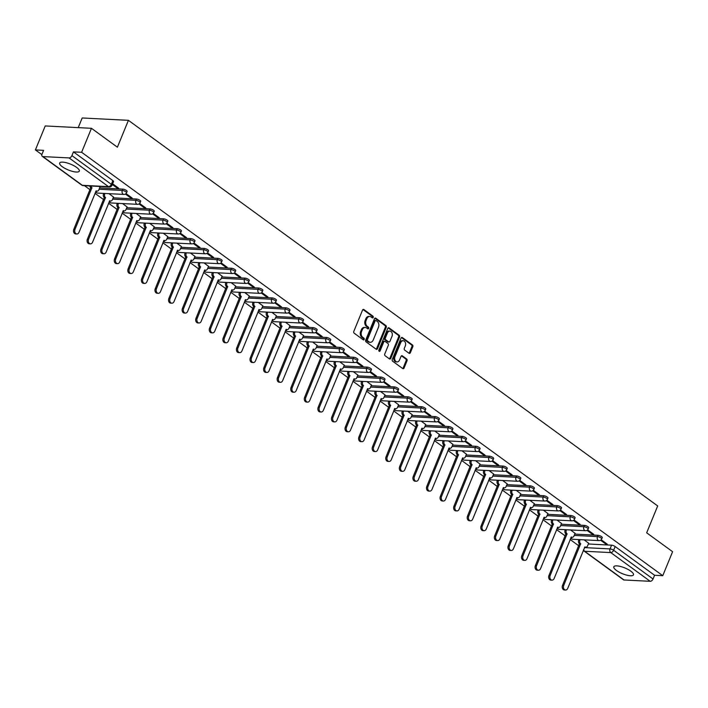 <?xml version="1.0" encoding="UTF-8"?>
<svg xmlns="http://www.w3.org/2000/svg" width="708" height="708" viewBox="0 0 708 708"><rect width="100%" height="100%" fill="white"/><g stroke="black" fill="none" stroke-linecap="round" stroke-linejoin="round"><path stroke-width="1.06" d="M373.213 317.414A0.938 0.69 92.9 0 0 372.948 316.157L363.877 309.546A1.336 0.982 92.9 0 0 362.54 310.104L353.805 331.388A1.336 0.982 92.9 0 0 354.177 333.194L363.248 339.813A0.938 0.69 92.9 0 0 363.93 338.15L362.753 337.3A4.283 3.142 92.9 0 1 361.576 331.521L362.301 329.751A4.283 3.142 92.9 0 1 365.257 327.468A4.283 3.142 92.9 0 1 366.585 327.954L367.762 328.813A0.938 0.69 92.9 0 0 368.443 327.158L367.266 326.299A4.283 3.142 92.9 0 1 366.089 320.52L366.815 318.75A4.283 3.142 92.9 0 1 369.762 316.467A4.283 3.142 92.9 0 1 371.098 316.954L372.275 317.812A0.938 0.69 92.9 0 0 373.213 317.414M372.089 317.68A0.938 0.69 92.9 0 0 372.027 316.104L362.992 309.52M363.062 339.681A0.938 0.69 92.9 0 0 363 338.105L361.832 337.247L362.753 337.3M367.576 328.68A0.938 0.69 92.9 0 0 367.514 327.105L366.346 326.255L367.266 326.299M630.855 571.188A10.629 3.124 -157.7 0 0 620.553 566.497A10.629 3.124 -157.7 0 0 613.809 566.789A10.629 3.124 -157.7 0 0 616.438 570.453A10.629 3.124 -157.7 0 0 626.739 575.144A10.629 3.124 -157.7 0 0 633.474 574.852A10.629 3.124 -157.7 0 0 630.855 571.188M76.694 167.451A10.629 3.124 -157.7 0 0 66.384 162.76A10.629 3.124 -157.7 0 0 59.649 163.044A10.629 3.124 -157.7 0 0 62.269 166.707A10.629 3.124 -157.7 0 0 72.57 171.407A10.629 3.124 -157.7 0 0 79.314 171.115A10.629 3.124 -157.7 0 0 76.694 167.451M409.02 353.257A1.336 0.982 92.9 0 0 410.357 352.699L412.808 346.725A1.336 0.982 92.9 0 0 412.437 344.92L402.356 337.574A1.336 0.982 92.9 0 0 401.02 338.141L392.285 359.425A1.336 0.982 92.9 0 0 392.657 361.23L402.737 368.576A1.336 0.982 92.9 0 0 404.073 368.018L407.029 360.806A1.336 0.982 92.9 0 0 406.666 359L402.348 355.85A1.336 0.982 92.9 0 0 401.011 356.416L399.542 359.991A3.575 2.628 92.9 0 1 397.073 361.903A3.575 2.628 92.9 0 1 394.976 356.664L400.719 342.645A3.575 2.628 92.9 0 1 403.188 340.743A3.575 2.628 92.9 0 1 405.295 345.973L404.33 348.309A1.336 0.982 92.9 0 0 404.702 350.115L409.02 353.257M69.074 157.919L42.914 156.583A2.726 1.673 -53.9 0 1 42.294 156.371A2.726 1.673 -53.9 0 1 42.046 154.078L43.577 150.344L35.4 149.919L45.232 125.944L91.456 128.307L117.395 147.202L128.413 120.333L657.688 505.937L646.67 532.814L672.6 551.7L662.768 575.684L81.624 152.291L73.446 151.875L71.906 155.61L111.333 184.328A2.726 0.796 22.3 0 1 112.006 185.266L113.537 181.531A2.726 0.796 22.3 0 0 112.864 180.593L111.333 184.328A2.726 1.673 -53.9 0 1 108.492 186.647L69.074 157.919A2.726 1.673 -53.9 0 0 71.906 155.61M91.456 128.307L81.624 152.291M386.241 327.37A1.336 0.982 92.9 0 0 385.869 325.565L375.789 318.219A1.336 0.982 92.9 0 0 374.452 318.786L365.717 340.07A1.336 0.982 92.9 0 0 366.089 341.875L376.169 349.221A1.336 0.982 92.9 0 0 377.506 348.663L386.241 327.37L385.32 327.326A1.336 0.982 92.9 0 0 384.948 325.521L374.904 318.202M389.073 327.901L399.153 335.247A1.336 0.982 92.9 0 1 399.524 337.052L390.789 358.337A1.336 0.982 92.9 0 1 389.453 358.903L385.134 355.761A1.336 0.982 92.9 0 1 384.771 353.956L388.311 345.318A1.336 0.982 92.9 0 0 387.94 343.513L385.081 341.424A1.336 0.982 92.9 0 0 383.745 341.991L380.054 350.973A0.938 0.69 92.9 0 1 378.86 350.106L387.736 328.459A1.336 0.982 92.9 0 1 389.073 327.901L388.232 327.857M588.357 543.992L611.57 545.178L610.039 548.912A2.726 0.796 22.3 0 1 613.632 550.275L653.05 579.002A2.726 1.673 126.1 0 1 650.218 581.312L624.049 579.976A2.726 1.673 126.1 0 1 623.438 579.772L584.011 551.045A2.726 1.673 126.1 0 0 584.631 551.258L624.049 579.976M35.4 149.919L41.869 154.636M84.482 185.682L90.04 189.726M94.987 193.337L103.616 199.621M108.563 203.223L117.192 209.506M122.139 213.117L130.768 219.4M135.715 223.002L144.344 229.295M149.291 232.897L157.911 239.18M162.867 242.791L171.486 249.074M176.442 252.676L185.062 258.96M190.01 262.571L198.638 268.854M203.585 272.456L212.214 278.748M217.161 282.35L225.79 288.634M230.737 292.236L239.366 298.528M244.313 302.13L252.942 308.414M257.889 312.024L266.518 318.308M271.465 321.91L280.094 328.193M285.041 331.804L293.67 338.088M298.617 341.69L307.245 347.982M312.193 351.584L320.821 357.867M325.769 361.478L334.397 367.762M339.344 371.364L347.973 377.647M352.92 381.258L361.549 387.541M366.496 391.143L375.125 397.436M380.072 401.038L388.701 407.321M393.648 410.923L402.277 417.216M407.224 420.817L415.853 427.101M420.8 430.712L429.429 436.995M434.376 440.597L443.004 446.881M447.952 450.492L456.58 456.775M461.528 460.377L470.156 466.669M475.103 470.271L483.732 476.555M488.679 480.157L497.308 486.449M502.255 490.051L510.884 496.335M515.831 499.945L524.46 506.229M529.407 509.831L538.036 516.114M542.983 519.725L551.612 526.009M556.559 529.611L565.188 535.903M570.135 539.505L578.763 545.788M78.225 127.635L82.19 117.971L128.413 120.333M662.768 575.684L654.581 575.268L653.05 579.002M99.934 187.178L99.04 186.425M112.315 184.514L117.192 188.062L117.484 187.337M117.192 188.062L118.572 188.133L112.607 183.788M113.51 197.072L108.988 193.673M125.422 194.063L130.768 197.957L131.06 197.231M130.768 197.957L132.148 198.028L126.042 193.576M127.086 206.957L122.564 203.559M138.998 203.957L144.344 207.842L144.636 207.125M144.344 207.842L145.724 207.913L139.618 203.462M140.662 216.852L136.131 213.453M152.574 213.843L157.919 217.737L158.211 217.011M157.919 217.737L159.3 217.807L153.194 213.356M154.238 226.746L149.707 223.339M166.15 223.737L171.495 227.622L171.787 226.905M171.495 227.622L172.876 227.693L166.769 223.241M167.814 236.631L163.282 233.233M179.726 233.622L185.071 237.516L185.363 236.791M185.071 237.516L186.452 237.587L180.345 233.136M181.39 246.526L176.858 243.127M193.302 243.517L198.638 247.411L198.939 246.685M198.638 247.411L200.028 247.481L193.921 243.021M194.966 256.411L190.434 253.013M206.878 253.411L212.214 257.296L212.515 256.57M212.214 257.296L213.604 257.367L207.497 252.915M208.541 266.305L204.01 262.907M220.453 263.296L225.79 267.19L226.091 266.465M225.79 267.19L227.179 267.261L221.064 262.81M222.117 276.2L217.586 272.792M234.029 273.191L239.366 277.076L239.667 276.359M239.366 277.076L240.755 277.147L234.64 272.695M235.693 286.085L231.162 282.687M247.605 283.076L252.942 286.97L253.243 286.244M252.942 286.97L254.331 287.041L248.216 282.589M249.269 295.979L244.738 292.572M261.181 292.97L266.518 296.864L266.819 296.139M266.518 296.864L267.907 296.935L261.792 292.475M262.845 305.865L258.314 302.466M274.757 302.865L280.094 306.75L280.395 306.024M280.094 306.75L281.483 306.821L275.368 302.369M276.421 315.759L271.89 312.361M288.333 312.75L293.67 316.644L293.97 315.918M293.67 316.644L295.059 316.715L288.944 312.263M289.997 325.645L285.466 322.246M301.909 322.644L307.245 326.53L307.546 325.813M307.245 326.53L308.635 326.6L302.52 322.149M303.573 335.539L299.041 332.141M315.485 332.53L320.821 336.424L321.122 335.698M320.821 336.424L322.211 336.495L316.095 332.043M317.149 345.433L312.617 342.026M329.061 342.424L334.397 346.309L334.698 345.593M334.397 346.309L335.787 346.38L329.671 341.929M330.724 355.319L326.193 351.92M342.637 352.31L347.973 356.204L348.274 355.478M347.973 356.204L349.363 356.274L343.247 351.823M344.3 365.213L339.769 361.815M356.212 362.204L361.549 366.098L361.85 365.372M361.549 366.098L362.939 366.169L356.823 361.708M357.876 375.098L353.345 371.7M369.788 372.098L375.125 375.983L375.426 375.258M375.125 375.983L376.514 376.054L370.399 371.603M371.452 384.993L366.921 381.594M383.364 381.984L388.701 385.878L389.002 385.152M388.701 385.878L390.09 385.949L383.975 381.497M385.028 394.887L380.497 391.48M396.94 391.878L402.277 395.763L402.578 395.046M402.277 395.763L403.666 395.834L397.551 391.382M398.604 404.772L394.073 401.374M410.516 401.763L415.853 405.657L416.154 404.932M415.853 405.657L417.242 405.728L411.127 401.277M412.18 414.667L407.649 411.26M424.092 411.658L429.429 415.552L429.721 414.826M429.429 415.552L430.818 415.623L424.703 411.162M425.756 424.552L421.225 421.154M437.668 421.552L443.004 425.437L443.296 424.712M443.004 425.437L444.394 425.508L438.279 421.056M439.332 434.446L434.8 431.048M451.244 431.438L456.58 435.332L456.872 434.606M456.58 435.332L457.97 435.402L451.854 430.951M452.908 444.332L448.376 440.934M464.82 441.332L470.156 445.217L470.448 444.5M470.156 445.217L471.546 445.288L465.43 440.836M466.484 454.226L461.952 450.828M478.396 451.217L483.732 455.111L484.024 454.386M483.732 455.111L485.122 455.182L479.006 450.731M480.059 464.121L475.528 460.713M491.963 461.112L497.308 464.997L497.6 464.28M497.308 464.997L498.697 465.067L492.582 460.616M493.635 474.006L489.104 470.608M505.539 470.997L510.884 474.891L511.176 474.165M510.884 474.891L512.265 474.962L506.158 470.51M507.211 483.9L502.68 480.502M519.114 480.891L524.46 484.785L524.752 484.06M524.46 484.785L525.84 484.856L519.734 480.396M520.787 493.786L516.256 490.387M532.69 490.786L538.036 494.671L538.328 493.945M538.036 494.671L539.416 494.742L533.31 490.29M534.354 503.68L529.832 500.282M546.266 500.671L551.612 504.565L551.904 503.839M551.612 504.565L552.992 504.636L546.886 500.184M547.93 513.574L543.408 510.167M559.842 510.565L565.188 514.45L565.48 513.734M565.188 514.45L566.568 514.521L560.462 510.07M561.506 523.46L556.984 520.061M573.418 520.451L578.763 524.345L579.055 523.619M578.763 524.345L580.144 524.416L574.038 519.964M575.082 533.354L570.56 529.947M586.994 530.345L592.339 534.23L592.631 533.513M592.339 534.23L593.72 534.301L587.613 529.85M574.781 534.097L597.995 535.292L597.455 536.62A2.726 0.796 22.3 0 1 600.34 537.54A2.726 0.796 22.3 0 1 601.712 538.921L602.26 537.593A2.726 0.796 -157.7 0 0 600.88 536.213A2.726 0.796 -157.7 0 0 597.995 535.292M561.205 524.212L584.419 525.398L583.879 526.725A2.726 0.796 22.3 0 1 586.764 527.646A2.726 0.796 22.3 0 1 588.136 529.026L588.684 527.699A2.726 0.796 -157.7 0 0 587.304 526.327A2.726 0.796 -157.7 0 0 584.419 525.398M547.629 514.318L570.843 515.513L570.303 516.831A2.726 0.796 22.3 0 1 573.188 517.76A2.726 0.796 22.3 0 1 574.56 519.141L575.108 517.813A2.726 0.796 -157.7 0 0 573.728 516.433A2.726 0.796 -157.7 0 0 570.843 515.513M534.053 504.432L557.267 505.618L556.727 506.946A2.726 0.796 22.3 0 1 559.612 507.866A2.726 0.796 22.3 0 1 560.984 509.247L561.533 507.919A2.726 0.796 -157.7 0 0 560.152 506.547A2.726 0.796 -157.7 0 0 557.267 505.618M520.477 494.538L543.691 495.724L543.151 497.051A2.726 0.796 22.3 0 1 546.036 497.981A2.726 0.796 22.3 0 1 547.417 499.352L547.957 498.034A2.726 0.796 -157.7 0 0 546.576 496.653A2.726 0.796 -157.7 0 0 543.691 495.724M506.901 484.653L530.115 485.838L529.575 487.166A2.726 0.796 22.3 0 1 532.46 488.086A2.726 0.796 22.3 0 1 533.841 489.467L534.381 488.139A2.726 0.796 -157.7 0 0 533 486.759A2.726 0.796 -157.7 0 0 530.115 485.838M493.326 474.758L516.539 475.944L515.999 477.272A2.726 0.796 22.3 0 1 518.884 478.201A2.726 0.796 22.3 0 1 520.265 479.573L520.805 478.245A2.726 0.796 -157.7 0 0 519.433 476.873A2.726 0.796 -157.7 0 0 516.539 475.944M479.75 464.864L502.972 466.059L502.423 467.386A2.726 0.796 22.3 0 1 505.308 468.307A2.726 0.796 22.3 0 1 506.689 469.687L507.229 468.36A2.726 0.796 -157.7 0 0 505.857 466.979A2.726 0.796 -157.7 0 0 502.972 466.059M466.174 454.978L489.396 456.164L488.847 457.492A2.726 0.796 22.3 0 1 491.733 458.412A2.726 0.796 22.3 0 1 493.113 459.793L493.653 458.465A2.726 0.796 -157.7 0 0 492.281 457.094A2.726 0.796 -157.7 0 0 489.396 456.164M452.598 445.084L475.82 446.279L475.272 447.598A2.726 0.796 22.3 0 1 478.157 448.527A2.726 0.796 22.3 0 1 479.537 449.899L480.077 448.58A2.726 0.796 -157.7 0 0 478.705 447.199A2.726 0.796 -157.7 0 0 475.82 446.279M439.022 435.199L462.244 436.385L461.696 437.712A2.726 0.796 22.3 0 1 464.581 438.633A2.726 0.796 22.3 0 1 465.961 440.013L466.501 438.686A2.726 0.796 -157.7 0 0 465.129 437.305A2.726 0.796 -157.7 0 0 462.244 436.385M425.446 425.304L448.668 426.49L448.12 427.818A2.726 0.796 22.3 0 1 451.005 428.747A2.726 0.796 22.3 0 1 452.385 430.119L452.925 428.8A2.726 0.796 -157.7 0 0 451.554 427.42A2.726 0.796 -157.7 0 0 448.668 426.49M411.87 415.419L435.093 416.605L434.544 417.932A2.726 0.796 22.3 0 1 437.429 418.853A2.726 0.796 22.3 0 1 438.81 420.233L439.349 418.906A2.726 0.796 -157.7 0 0 437.978 417.525A2.726 0.796 -157.7 0 0 435.093 416.605M398.294 405.525L421.517 406.711L420.968 408.038A2.726 0.796 22.3 0 1 423.853 408.967A2.726 0.796 22.3 0 1 425.234 410.339L425.774 409.012A2.726 0.796 -157.7 0 0 424.402 407.64A2.726 0.796 -157.7 0 0 421.517 406.711M384.718 395.63L407.941 396.825L407.392 398.144A2.726 0.796 22.3 0 1 410.277 399.073A2.726 0.796 22.3 0 1 411.658 400.454L412.198 399.126A2.726 0.796 -157.7 0 0 410.826 397.746A2.726 0.796 -157.7 0 0 407.941 396.825M371.142 385.745L394.365 386.931L393.816 388.258A2.726 0.796 22.3 0 1 396.701 389.179A2.726 0.796 22.3 0 1 398.082 390.559L398.622 389.232A2.726 0.796 -157.7 0 0 397.25 387.86A2.726 0.796 -157.7 0 0 394.365 386.931M357.567 375.851L380.789 377.045L380.24 378.364A2.726 0.796 22.3 0 1 383.125 379.293A2.726 0.796 22.3 0 1 384.506 380.665L385.046 379.346A2.726 0.796 -157.7 0 0 383.674 377.966A2.726 0.796 -157.7 0 0 380.789 377.045M343.991 365.965L367.213 367.151L366.664 368.479A2.726 0.796 22.3 0 1 369.549 369.399A2.726 0.796 22.3 0 1 370.93 370.78L371.47 369.452A2.726 0.796 -157.7 0 0 370.098 368.071A2.726 0.796 -157.7 0 0 367.213 367.151M330.415 356.071L353.637 357.257L353.088 358.584A2.726 0.796 22.3 0 1 355.974 359.514A2.726 0.796 22.3 0 1 357.354 360.885L357.894 359.558A2.726 0.796 -157.7 0 0 356.522 358.186A2.726 0.796 -157.7 0 0 353.637 357.257M316.839 346.177L340.061 347.371L339.513 348.699A2.726 0.796 22.3 0 1 342.398 349.619A2.726 0.796 22.3 0 1 343.778 351L344.318 349.672A2.726 0.796 -157.7 0 0 342.946 348.292A2.726 0.796 -157.7 0 0 340.061 347.371M303.263 336.291L326.485 337.477L325.937 338.805A2.726 0.796 22.3 0 1 328.822 339.725A2.726 0.796 22.3 0 1 330.202 341.106L330.742 339.778A2.726 0.796 -157.7 0 0 329.37 338.406A2.726 0.796 -157.7 0 0 326.485 337.477M289.687 326.397L312.909 327.592L312.37 328.91A2.726 0.796 22.3 0 1 315.255 329.839A2.726 0.796 22.3 0 1 316.626 331.211L317.166 329.893A2.726 0.796 -157.7 0 0 315.795 328.512A2.726 0.796 -157.7 0 0 312.909 327.592M276.111 316.511L299.334 317.697L298.794 319.025A2.726 0.796 22.3 0 1 301.679 319.945A2.726 0.796 22.3 0 1 303.051 321.326L303.59 319.998A2.726 0.796 -157.7 0 0 302.219 318.627A2.726 0.796 -157.7 0 0 299.334 317.697M262.535 306.617L285.758 307.803L285.218 309.131A2.726 0.796 22.3 0 1 288.103 310.06A2.726 0.796 22.3 0 1 289.475 311.431L290.023 310.113A2.726 0.796 -157.7 0 0 288.643 308.732A2.726 0.796 -157.7 0 0 285.758 307.803M248.959 296.732L272.182 297.918L271.642 299.245A2.726 0.796 22.3 0 1 274.527 300.165A2.726 0.796 22.3 0 1 275.899 301.546L276.447 300.219A2.726 0.796 -157.7 0 0 275.067 298.838A2.726 0.796 -157.7 0 0 272.182 297.918M235.383 286.837L258.606 288.023L258.066 289.351A2.726 0.796 22.3 0 1 260.951 290.28A2.726 0.796 22.3 0 1 262.323 291.652L262.872 290.324A2.726 0.796 -157.7 0 0 261.491 288.952A2.726 0.796 -157.7 0 0 258.606 288.023M221.808 276.943L245.03 278.138L244.49 279.456A2.726 0.796 22.3 0 1 247.375 280.386A2.726 0.796 22.3 0 1 248.747 281.766L249.296 280.439A2.726 0.796 -157.7 0 0 247.915 279.058A2.726 0.796 -157.7 0 0 245.03 278.138M208.232 267.058L231.454 268.244L230.914 269.571A2.726 0.796 22.3 0 1 233.799 270.491A2.726 0.796 22.3 0 1 235.171 271.872L235.72 270.544A2.726 0.796 -157.7 0 0 234.339 269.173A2.726 0.796 -157.7 0 0 231.454 268.244M194.656 257.163L217.878 258.358L217.338 259.677A2.726 0.796 22.3 0 1 220.223 260.606A2.726 0.796 22.3 0 1 221.595 261.978L222.144 260.659A2.726 0.796 -157.7 0 0 220.763 259.278A2.726 0.796 -157.7 0 0 217.878 258.358M181.08 247.278L204.302 248.464L203.762 249.791A2.726 0.796 22.3 0 1 206.648 250.712A2.726 0.796 22.3 0 1 208.019 252.092L208.568 250.765A2.726 0.796 -157.7 0 0 207.187 249.384A2.726 0.796 -157.7 0 0 204.302 248.464M167.513 237.384L190.726 238.569L190.186 239.897A2.726 0.796 22.3 0 1 193.072 240.826A2.726 0.796 22.3 0 1 194.443 242.198L194.992 240.87A2.726 0.796 -157.7 0 0 193.611 239.499A2.726 0.796 -157.7 0 0 190.726 238.569M153.937 227.489L177.15 228.684L176.611 230.011A2.726 0.796 22.3 0 1 179.496 230.932A2.726 0.796 22.3 0 1 180.867 232.312L181.416 230.985A2.726 0.796 -157.7 0 0 180.036 229.604A2.726 0.796 -157.7 0 0 177.15 228.684M140.361 217.604L163.575 218.79L163.035 220.117A2.726 0.796 22.3 0 1 165.92 221.038A2.726 0.796 22.3 0 1 167.292 222.418L167.84 221.091A2.726 0.796 -157.7 0 0 166.46 219.719A2.726 0.796 -157.7 0 0 163.575 218.79M126.785 207.709L149.999 208.904L149.459 210.223A2.726 0.796 22.3 0 1 152.344 211.152A2.726 0.796 22.3 0 1 153.716 212.533L154.264 211.205A2.726 0.796 -157.7 0 0 152.884 209.825A2.726 0.796 -157.7 0 0 149.999 208.904M113.209 197.824L136.423 199.01L135.883 200.337A2.726 0.796 22.3 0 1 138.768 201.258A2.726 0.796 22.3 0 1 140.14 202.638L140.688 201.311A2.726 0.796 -157.7 0 0 139.308 199.939A2.726 0.796 -157.7 0 0 136.423 199.01M99.633 187.93L122.847 189.116L122.307 190.443A2.726 0.796 22.3 0 1 125.192 191.372A2.726 0.796 22.3 0 1 126.564 192.744L127.113 191.425A2.726 0.796 -157.7 0 0 125.732 190.045A2.726 0.796 -157.7 0 0 122.847 189.116M600.57 540.231L605.915 544.125L607.296 544.195L601.189 539.744M588.658 543.24L584.135 539.841M605.915 544.125L606.207 543.399M654.581 575.268L615.163 546.541A2.726 0.796 -157.7 0 0 611.57 545.178M73.446 151.875L112.864 180.593M369.762 316.467L368.841 316.423A4.283 3.142 92.9 0 0 365.886 318.697L366.815 318.75M366.346 326.255A4.283 3.142 92.9 0 1 365.16 320.476L365.886 318.697M365.257 327.468L364.328 327.415A4.283 3.142 92.9 0 0 361.381 329.698L362.301 329.751M361.832 337.247A4.283 3.142 92.9 0 1 360.646 331.477L361.381 329.698M376.134 349.194A1.336 0.982 92.9 0 0 376.585 348.619L385.32 327.326M376.054 320.565A0.938 0.69 92.9 0 0 375.116 320.954L367.452 339.645A0.938 0.69 92.9 0 0 367.709 340.911L368.948 341.814A4.283 3.142 92.9 0 0 370.284 342.3A4.283 3.142 92.9 0 0 373.231 340.017L378.47 327.246A4.283 3.142 92.9 0 0 377.293 321.467L376.054 320.565M375.125 320.52A0.938 0.69 92.9 0 0 374.187 320.91L375.116 320.954M370.284 342.3L369.355 342.256A4.283 3.142 92.9 0 1 368.027 341.76L366.788 340.858A0.938 0.69 92.9 0 1 366.523 339.601L374.187 320.91M388.188 327.884L398.232 335.194L399.153 335.247M389.418 358.868A1.336 0.982 92.9 0 0 389.869 358.292L398.595 336.999A1.336 0.982 92.9 0 0 398.232 335.194M384.152 341.38A1.336 0.982 92.9 0 0 382.816 341.937L379.134 350.929L380.054 350.973M391.984 336.362A3.575 2.628 92.9 0 0 389.887 331.123A3.575 2.628 92.9 0 0 387.418 333.026L385.391 337.964A1.336 0.982 92.9 0 0 385.763 339.769L388.621 341.858A1.336 0.982 92.9 0 0 389.958 341.3L391.984 336.362M389.887 331.123L388.957 331.07A3.575 2.628 92.9 0 0 386.488 332.981L387.418 333.026M389.037 342.008L388.117 341.964A1.336 0.982 92.9 0 1 387.692 341.814L384.833 339.725A1.336 0.982 92.9 0 1 384.462 337.92L386.488 332.981M403.188 340.743L402.268 340.69A3.575 2.628 92.9 0 0 399.799 342.601L400.719 342.645M397.073 361.903L396.153 361.85A3.575 2.628 92.9 0 1 394.046 356.62L399.799 342.601M402.693 368.549A1.336 0.982 92.9 0 0 403.153 367.965L406.109 360.753A1.336 0.982 92.9 0 0 405.737 358.947L401.463 355.832M408.976 353.23A1.336 0.982 92.9 0 0 409.428 352.655L411.879 346.681A1.336 0.982 92.9 0 0 411.516 344.876L401.471 337.557M90.96 186.009A2.726 2 92.9 0 0 91.916 187.717L75.004 229.383A3.133 2.301 92.9 0 0 76.845 233.976A3.133 2.301 92.9 0 0 79.004 232.304L96.182 190.824A2.726 2 92.9 0 0 97.031 191.133A2.726 2 92.9 0 0 98.916 189.682L99.97 187.107M76.845 233.976L75.641 233.914A3.133 2.301 -87.1 0 1 73.8 229.321L90.721 187.655A2.726 2 -87.1 0 1 89.757 185.947M90.845 187.753L92.049 187.815M104.934 193.461L104.74 193.93A2.726 2 92.9 0 0 105.492 197.612L88.58 239.277A3.133 2.301 92.9 0 0 90.42 243.862A3.133 2.301 92.9 0 0 92.58 242.189L109.758 200.718A2.726 2 92.9 0 0 110.607 201.028A2.726 2 92.9 0 0 112.483 199.576L113.546 196.992M90.42 243.862L89.217 243.8A3.133 2.301 -87.1 0 1 87.376 239.216L104.297 197.55A2.726 2 -87.1 0 1 103.545 193.868L104.74 193.93M103.731 193.399L103.545 193.868M104.421 197.638L105.625 197.7M118.51 203.355L118.316 203.824A2.726 2 92.9 0 0 119.068 207.497L102.147 249.163A3.133 2.301 92.9 0 0 103.996 253.756A3.133 2.301 92.9 0 0 106.156 252.083L123.334 210.603A2.726 2 92.9 0 0 124.183 210.913A2.726 2 92.9 0 0 126.059 209.462L127.121 206.886M103.996 253.756L102.793 253.694A3.133 2.301 -87.1 0 1 100.952 249.101L117.864 207.435A2.726 2 -87.1 0 1 117.121 203.762L118.316 203.824M117.307 203.293L117.121 203.762M117.997 207.532L119.201 207.594M132.086 213.241L131.892 213.71A2.726 2 92.9 0 0 132.644 217.391L115.723 259.057A3.133 2.301 92.9 0 0 117.572 263.642A3.133 2.301 92.9 0 0 119.732 261.969L136.909 220.498A2.726 2 92.9 0 0 137.759 220.808A2.726 2 92.9 0 0 139.635 219.356L140.697 216.772M117.572 263.642L116.369 263.58A3.133 2.301 -87.1 0 1 114.528 258.995L131.44 217.329A2.726 2 -87.1 0 1 130.688 213.648L131.892 213.71M130.883 213.179L130.688 213.648M131.573 217.427L132.777 217.48M145.662 223.135L145.467 223.604A2.726 2 92.9 0 0 146.22 227.277L129.298 268.943A3.133 2.301 92.9 0 0 131.139 273.536A3.133 2.301 92.9 0 0 133.308 271.863L150.485 230.383A2.726 2 92.9 0 0 151.335 230.702A2.726 2 92.9 0 0 153.211 229.242L154.273 226.666M131.139 273.536L129.945 273.474A3.133 2.301 -87.1 0 1 128.104 268.881L145.016 227.215A2.726 2 -87.1 0 1 144.264 223.542L145.467 223.604M144.459 223.073L144.264 223.542M145.149 227.312L146.352 227.374M159.238 233.029L159.043 233.49A2.726 2 92.9 0 0 159.796 237.171L142.874 278.837A3.133 2.301 92.9 0 0 144.715 283.421A3.133 2.301 92.9 0 0 146.883 281.757L164.061 240.278A2.726 2 92.9 0 0 164.911 240.587A2.726 2 92.9 0 0 166.787 239.136L167.849 236.561M144.715 283.421L143.52 283.359A3.133 2.301 -87.1 0 1 141.68 278.775L158.592 237.109A2.726 2 -87.1 0 1 157.84 233.428L159.043 233.49M158.034 232.967L157.84 233.428M158.725 237.207L159.928 237.269M172.814 242.915L172.619 243.384A2.726 2 92.9 0 0 173.371 247.057L156.45 288.731A3.133 2.301 92.9 0 0 158.291 293.316A3.133 2.301 92.9 0 0 160.459 291.643L177.637 250.172A2.726 2 92.9 0 0 178.487 250.482A2.726 2 92.9 0 0 180.363 249.021L181.425 246.446M158.291 293.316L157.096 293.254A3.133 2.301 -87.1 0 1 155.256 288.669L172.168 247.004A2.726 2 -87.1 0 1 171.416 243.322L172.619 243.384M171.61 242.853L171.416 243.322M172.301 247.092L173.504 247.154M186.39 252.809L186.195 253.269A2.726 2 92.9 0 0 186.947 256.951L170.026 298.617A3.133 2.301 92.9 0 0 171.867 303.21A3.133 2.301 92.9 0 0 174.035 301.537L191.213 260.057A2.726 2 92.9 0 0 192.063 260.367A2.726 2 92.9 0 0 193.939 258.916L195.001 256.34M171.867 303.21L170.672 303.148A3.133 2.301 -87.1 0 1 168.831 298.555L185.744 256.889A2.726 2 -87.1 0 1 184.992 253.216L186.195 253.269M185.186 252.747L184.992 253.216M185.877 256.986L187.08 257.048M199.966 262.695L199.771 263.164A2.726 2 92.9 0 0 200.523 266.845L183.602 308.511A3.133 2.301 92.9 0 0 185.443 313.095A3.133 2.301 92.9 0 0 187.611 311.423L204.789 269.952A2.726 2 92.9 0 0 205.639 270.261A2.726 2 92.9 0 0 207.515 268.81L208.577 266.226M185.443 313.095L184.248 313.033A3.133 2.301 -87.1 0 1 182.407 308.449L199.32 266.783A2.726 2 -87.1 0 1 198.567 263.102L199.771 263.164M198.762 262.633L198.567 263.102M199.452 266.872L200.656 266.934M213.542 272.589L213.347 273.058A2.726 2 92.9 0 0 214.099 276.731L197.178 318.396A3.133 2.301 92.9 0 0 199.019 322.99A3.133 2.301 92.9 0 0 201.187 321.317L218.365 279.837A2.726 2 92.9 0 0 219.214 280.147A2.726 2 92.9 0 0 221.091 278.695L222.153 276.12M199.019 322.99L197.824 322.928A3.133 2.301 -87.1 0 1 195.974 318.334L212.896 276.669A2.726 2 -87.1 0 1 212.143 272.996L213.347 273.058M212.338 272.527L212.143 272.996M213.028 276.766L214.232 276.828M227.118 282.474L226.923 282.943A2.726 2 92.9 0 0 227.675 286.625L210.754 328.291A3.133 2.301 92.9 0 0 212.595 332.875A3.133 2.301 92.9 0 0 214.763 331.202L231.941 289.731A2.726 2 92.9 0 0 232.79 290.041A2.726 2 92.9 0 0 234.667 288.59L235.729 286.005M212.595 332.875L211.4 332.813A3.133 2.301 -87.1 0 1 209.55 328.229L226.472 286.563A2.726 2 -87.1 0 1 225.719 282.881L226.923 282.943M225.914 282.421L225.719 282.881M226.604 286.66L227.808 286.722M240.693 292.369L240.499 292.838A2.726 2 92.9 0 0 241.251 296.51L224.33 338.185A3.133 2.301 92.9 0 0 226.171 342.769A3.133 2.301 92.9 0 0 228.339 341.097L245.517 299.617A2.726 2 92.9 0 0 246.366 299.935A2.726 2 92.9 0 0 248.243 298.475L249.304 295.9M226.171 342.769L224.967 342.707A3.133 2.301 -87.1 0 1 223.126 338.123L240.047 296.448A2.726 2 -87.1 0 1 239.295 292.776L240.499 292.838M239.49 292.307L239.295 292.776M240.18 296.546L241.384 296.608M254.269 302.263L254.075 302.723A2.726 2 92.9 0 0 254.827 306.405L237.906 348.071A3.133 2.301 92.9 0 0 239.746 352.655A3.133 2.301 92.9 0 0 241.915 350.991L259.093 309.511A2.726 2 92.9 0 0 259.942 309.821A2.726 2 92.9 0 0 261.818 308.369L262.88 305.794M239.746 352.655L238.543 352.602A3.133 2.301 -87.1 0 1 236.702 348.009L253.623 306.343A2.726 2 -87.1 0 1 252.871 302.661L254.075 302.723M253.066 302.201L252.871 302.661M253.756 306.44L254.96 306.502M267.845 312.148L267.651 312.617A2.726 2 92.9 0 0 268.403 316.299L251.482 357.965A3.133 2.301 92.9 0 0 253.322 362.549A3.133 2.301 92.9 0 0 255.482 360.876L272.668 319.405A2.726 2 92.9 0 0 273.518 319.715A2.726 2 92.9 0 0 275.394 318.264L276.456 315.68M253.322 362.549L252.119 362.487A3.133 2.301 -87.1 0 1 250.278 357.903L267.199 316.237A2.726 2 -87.1 0 1 266.447 312.555L267.651 312.617M266.642 312.086L266.447 312.555M267.332 316.326L268.536 316.387M281.421 322.043L281.226 322.512A2.726 2 92.9 0 0 281.979 326.184L265.058 367.85A3.133 2.301 92.9 0 0 266.898 372.443A3.133 2.301 92.9 0 0 269.058 370.771L286.244 329.291A2.726 2 92.9 0 0 287.094 329.601A2.726 2 92.9 0 0 288.97 328.149L290.032 325.574M266.898 372.443L265.695 372.381A3.133 2.301 -87.1 0 1 263.854 367.788L280.775 326.123A2.726 2 -87.1 0 1 280.023 322.45L281.226 322.512M280.218 321.981L280.023 322.45M280.908 326.22L282.111 326.282M294.997 331.928L294.802 332.397A2.726 2 92.9 0 0 295.555 336.079L278.633 377.745A3.133 2.301 92.9 0 0 280.474 382.329A3.133 2.301 92.9 0 0 282.634 380.656L299.82 339.185A2.726 2 92.9 0 0 300.67 339.495A2.726 2 92.9 0 0 302.546 338.043L303.608 335.459M280.474 382.329L279.271 382.267A3.133 2.301 -87.1 0 1 277.43 377.683L294.351 336.017A2.726 2 -87.1 0 1 293.599 332.335L294.802 332.397M293.793 331.866L293.599 332.335M294.484 336.114L295.687 336.167M308.573 341.822L308.378 342.291A2.726 2 92.9 0 0 309.131 345.964L292.209 387.63A3.133 2.301 92.9 0 0 294.05 392.223A3.133 2.301 92.9 0 0 296.209 390.55L313.396 349.071A2.726 2 92.9 0 0 314.246 349.389A2.726 2 92.9 0 0 316.122 347.929L317.184 345.354M294.05 392.223L292.846 392.161A3.133 2.301 -87.1 0 1 291.006 387.568L307.927 345.902A2.726 2 -87.1 0 1 307.175 342.229L308.378 342.291M307.369 341.76L307.175 342.229M308.06 346L309.263 346.062M322.14 351.717L321.954 352.177A2.726 2 92.9 0 0 322.706 355.859L305.785 397.524A3.133 2.301 92.9 0 0 307.626 402.109A3.133 2.301 92.9 0 0 309.785 400.445L326.972 358.965A2.726 2 92.9 0 0 327.822 359.275A2.726 2 92.9 0 0 329.698 357.823L330.76 355.248M307.626 402.109L306.422 402.047A3.133 2.301 -87.1 0 1 304.582 397.462L321.503 355.797A2.726 2 -87.1 0 1 320.751 352.115L321.954 352.177M320.945 351.655L320.751 352.115M321.636 355.894L322.839 355.956M335.716 361.602L335.53 362.071A2.726 2 92.9 0 0 336.282 365.744L319.361 407.419A3.133 2.301 92.9 0 0 321.202 412.003A3.133 2.301 92.9 0 0 323.361 410.33L340.548 368.85A2.726 2 92.9 0 0 341.398 369.169A2.726 2 92.9 0 0 343.274 367.709L344.327 365.133M321.202 412.003L319.998 411.941A3.133 2.301 -87.1 0 1 318.158 407.357L335.079 365.691A2.726 2 -87.1 0 1 334.326 362.009L335.53 362.071M334.521 361.54L334.326 362.009M335.211 365.779L336.415 365.841M349.292 371.496L349.106 371.957A2.726 2 92.9 0 0 349.858 375.638L332.937 417.304A3.133 2.301 92.9 0 0 334.778 421.897A3.133 2.301 92.9 0 0 336.937 420.225L354.124 378.745A2.726 2 92.9 0 0 354.974 379.054A2.726 2 92.9 0 0 356.85 377.603L357.903 375.028M334.778 421.897L333.574 421.835A3.133 2.301 -87.1 0 1 331.733 417.242L348.655 375.576A2.726 2 -87.1 0 1 347.902 371.895L349.106 371.957M348.097 371.435L347.902 371.895M348.787 375.674L349.991 375.736M362.868 381.382L362.682 381.851A2.726 2 92.9 0 0 363.434 385.533L346.513 427.198A3.133 2.301 92.9 0 0 348.354 431.783A3.133 2.301 92.9 0 0 350.513 430.11L367.7 388.639A2.726 2 92.9 0 0 368.549 388.949A2.726 2 92.9 0 0 370.426 387.497L371.479 384.913M348.354 431.783L347.15 431.721A3.133 2.301 -87.1 0 1 345.309 427.136L362.231 385.471A2.726 2 -87.1 0 1 361.478 381.789L362.682 381.851M361.673 381.32L361.478 381.789M362.363 385.559L363.558 385.621M376.444 391.276L376.258 391.745A2.726 2 92.9 0 0 377.01 395.418L360.089 437.084A3.133 2.301 92.9 0 0 361.93 441.677A3.133 2.301 92.9 0 0 364.089 440.004L381.276 398.524A2.726 2 92.9 0 0 382.116 398.834A2.726 2 92.9 0 0 384.001 397.383L385.055 394.807M361.93 441.677L360.726 441.615A3.133 2.301 -87.1 0 1 358.885 437.022L375.806 395.356A2.726 2 -87.1 0 1 375.054 391.683L376.258 391.745M375.249 391.214L375.054 391.683M375.939 395.453L377.134 395.515M390.019 401.162L389.834 401.631A2.726 2 92.9 0 0 390.586 405.312L373.665 446.978A3.133 2.301 92.9 0 0 375.506 451.562A3.133 2.301 92.9 0 0 377.665 449.89L394.852 408.419A2.726 2 92.9 0 0 395.692 408.728A2.726 2 92.9 0 0 397.577 407.277L398.631 404.693M375.506 451.562L374.302 451.5A3.133 2.301 -87.1 0 1 372.461 446.916L389.382 405.25A2.726 2 -87.1 0 1 388.63 401.569L389.834 401.631M388.825 401.1L388.63 401.569M389.515 405.348L390.71 405.41M403.595 411.056L403.41 411.525A2.726 2 92.9 0 0 404.162 415.198L387.241 456.864A3.133 2.301 92.9 0 0 389.081 461.457A3.133 2.301 92.9 0 0 391.241 459.784L408.419 418.304A2.726 2 92.9 0 0 409.268 418.623A2.726 2 92.9 0 0 411.153 417.162L412.206 414.587M389.081 461.457L387.878 461.395A3.133 2.301 -87.1 0 1 386.037 456.81L402.958 415.136A2.726 2 -87.1 0 1 402.206 411.463L403.41 411.525M402.401 410.994L402.206 411.463M403.091 415.233L404.286 415.295M417.171 420.95L416.985 421.41A2.726 2 92.9 0 0 417.738 425.092L400.816 466.758A3.133 2.301 92.9 0 0 402.657 471.342A3.133 2.301 92.9 0 0 404.817 469.678L421.995 428.198A2.726 2 92.9 0 0 422.844 428.508A2.726 2 92.9 0 0 424.729 427.057L425.782 424.481M402.657 471.342L401.454 471.28A3.133 2.301 -87.1 0 1 399.613 466.696L416.534 425.03A2.726 2 -87.1 0 1 415.782 421.349L416.985 421.41M415.968 420.888L415.782 421.349M416.667 425.127L417.862 425.189M430.747 430.836L430.561 431.305A2.726 2 92.9 0 0 431.314 434.986L414.392 476.652A3.133 2.301 92.9 0 0 416.233 481.236A3.133 2.301 92.9 0 0 418.393 479.564L435.57 438.093A2.726 2 92.9 0 0 436.42 438.402A2.726 2 92.9 0 0 438.305 436.951L439.358 434.367M416.233 481.236L415.03 481.175A3.133 2.301 -87.1 0 1 413.189 476.59L430.11 434.924A2.726 2 -87.1 0 1 429.358 431.243L430.561 431.305M429.544 430.774L429.358 431.243M430.243 435.013L431.438 435.075M444.323 440.73L444.137 441.199A2.726 2 92.9 0 0 444.889 444.872L427.968 486.538A3.133 2.301 92.9 0 0 429.809 491.131A3.133 2.301 92.9 0 0 431.969 489.458L449.146 447.978A2.726 2 92.9 0 0 449.996 448.288A2.726 2 92.9 0 0 451.881 446.837L452.934 444.261M429.809 491.131L428.606 491.069A3.133 2.301 -87.1 0 1 426.765 486.476L443.686 444.81A2.726 2 -87.1 0 1 442.934 441.137L444.137 441.199M443.12 440.668L442.934 441.137M443.819 444.907L445.013 444.969M457.899 450.615L457.713 451.084A2.726 2 92.9 0 0 458.465 454.766L441.544 496.432A3.133 2.301 92.9 0 0 443.385 501.016A3.133 2.301 92.9 0 0 445.544 499.344L462.722 457.872A2.726 2 92.9 0 0 463.572 458.182A2.726 2 92.9 0 0 465.457 456.731L466.51 454.147M443.385 501.016L442.181 500.954A3.133 2.301 -87.1 0 1 440.341 496.37L457.262 454.704A2.726 2 -87.1 0 1 456.51 451.023L457.713 451.084M456.695 450.554L456.51 451.023M457.386 454.793L458.589 454.855M471.475 460.51L471.289 460.979A2.726 2 92.9 0 0 472.041 464.652L455.12 506.317A3.133 2.301 92.9 0 0 456.961 510.91A3.133 2.301 92.9 0 0 459.12 509.238L476.298 467.758A2.726 2 92.9 0 0 477.148 468.068A2.726 2 92.9 0 0 479.033 466.616L480.086 464.041M456.961 510.91L455.757 510.849A3.133 2.301 -87.1 0 1 453.916 506.255L470.838 464.59A2.726 2 -87.1 0 1 470.085 460.917L471.289 460.979M470.271 460.448L470.085 460.917M470.962 464.687L472.165 464.749M485.051 470.404L484.865 470.864A2.726 2 92.9 0 0 485.608 474.546L468.696 516.212A3.133 2.301 92.9 0 0 470.537 520.796A3.133 2.301 92.9 0 0 472.696 519.132L489.874 477.652A2.726 2 92.9 0 0 490.724 477.962A2.726 2 92.9 0 0 492.609 476.511L493.662 473.926M470.537 520.796L469.333 520.734A3.133 2.301 -87.1 0 1 467.492 516.15L484.414 474.484A2.726 2 -87.1 0 1 483.661 470.802L484.865 470.864M483.847 470.342L483.661 470.802M484.538 474.581L485.741 474.643M498.627 480.29L498.432 480.759A2.726 2 92.9 0 0 499.184 484.431L482.272 526.106A3.133 2.301 92.9 0 0 484.113 530.69A3.133 2.301 92.9 0 0 486.272 529.018L503.45 487.538A2.726 2 92.9 0 0 504.3 487.856A2.726 2 92.9 0 0 506.185 486.396L507.238 483.821M484.113 530.69L482.909 530.628A3.133 2.301 -87.1 0 1 481.068 526.044L497.99 484.369A2.726 2 -87.1 0 1 497.237 480.697L498.432 480.759M497.423 480.228L497.237 480.697M498.113 484.467L499.317 484.529M512.203 490.184L512.008 490.644A2.726 2 92.9 0 0 512.76 494.326L495.848 535.991A3.133 2.301 92.9 0 0 497.689 540.585A3.133 2.301 92.9 0 0 499.848 538.912L517.026 497.432A2.726 2 92.9 0 0 517.875 497.742A2.726 2 92.9 0 0 519.76 496.29L520.814 493.715M497.689 540.585L496.485 540.523A3.133 2.301 -87.1 0 1 494.644 535.929L511.565 494.264A2.726 2 -87.1 0 1 510.813 490.582L512.008 490.644M510.999 490.122L510.813 490.582M511.689 494.361L512.893 494.423M525.779 500.069L525.584 500.538A2.726 2 92.9 0 0 526.336 504.22L509.424 545.886A3.133 2.301 92.9 0 0 511.265 550.47A3.133 2.301 92.9 0 0 513.424 548.797L530.602 507.326A2.726 2 92.9 0 0 531.451 507.636A2.726 2 92.9 0 0 533.336 506.185L534.39 503.6M511.265 550.47L510.061 550.408A3.133 2.301 -87.1 0 1 508.22 545.824L525.141 504.158A2.726 2 -87.1 0 1 524.389 500.476L525.584 500.538M524.575 500.007L524.389 500.476M525.265 504.246L526.469 504.308M539.354 509.964L539.16 510.433A2.726 2 92.9 0 0 539.912 514.105L523 555.771A3.133 2.301 92.9 0 0 524.84 560.364A3.133 2.301 92.9 0 0 527 558.692L544.178 517.212A2.726 2 92.9 0 0 545.027 517.521A2.726 2 92.9 0 0 546.912 516.07L547.965 513.495M524.84 560.364L523.637 560.302A3.133 2.301 -87.1 0 1 521.796 555.709L538.717 514.043A2.726 2 -87.1 0 1 537.965 510.371L539.16 510.433M538.151 509.902L537.965 510.371M538.841 514.141L540.045 514.203M552.93 519.849L552.736 520.318A2.726 2 92.9 0 0 553.488 524L536.575 565.665A3.133 2.301 92.9 0 0 538.416 570.25A3.133 2.301 92.9 0 0 540.576 568.577L557.754 527.106A2.726 2 92.9 0 0 558.603 527.416A2.726 2 92.9 0 0 560.488 525.964L561.541 523.38M538.416 570.25L537.213 570.188A3.133 2.301 -87.1 0 1 535.372 565.604L552.293 523.938A2.726 2 -87.1 0 1 551.541 520.256L552.736 520.318M551.727 519.787L551.541 520.256M552.417 524.035L553.621 524.088M566.506 529.743L566.312 530.212A2.726 2 92.9 0 0 567.064 533.885L550.151 575.551A3.133 2.301 92.9 0 0 551.992 580.144A3.133 2.301 92.9 0 0 554.152 578.471L571.329 536.991A2.726 2 92.9 0 0 572.179 537.31A2.726 2 92.9 0 0 574.055 535.85L575.117 533.274M551.992 580.144L550.789 580.082A3.133 2.301 -87.1 0 1 548.948 575.498L565.869 533.823A2.726 2 -87.1 0 1 565.117 530.15L566.312 530.212M565.303 529.681L565.117 530.15M565.993 533.92L567.197 533.982M580.082 539.638L579.887 540.098A2.726 2 92.9 0 0 580.64 543.779L563.718 585.445A3.133 2.301 92.9 0 0 565.568 590.03A3.133 2.301 92.9 0 0 567.727 588.366L584.905 546.886A2.726 2 92.9 0 0 585.755 547.195A2.726 2 92.9 0 0 587.631 545.744L588.693 543.169M565.568 590.03L564.365 589.968A3.133 2.301 -87.1 0 1 562.524 585.383L579.436 543.717A2.726 2 -87.1 0 1 578.693 540.036L579.887 540.098M578.879 539.576L578.693 540.036M579.569 543.815L580.772 543.877M372.027 316.104L372.948 316.157M363 338.105L363.93 338.15M367.514 327.105L368.443 327.158M584.445 547.603L610.039 548.912A2.726 2 -87.1 0 0 610.792 552.594L584.631 551.258A2.726 2 -87.1 0 1 583.666 549.505M650.218 581.312L610.792 552.594A2.726 1.673 -53.9 0 0 613.632 550.275L615.163 546.541M42.914 156.583L82.332 185.301L108.492 186.647A2.726 2 92.9 0 0 109.342 186.956A2.726 2.726 0 0 0 112.006 185.266M574.232 535.425L597.455 536.62A2.726 2 -87.1 0 0 598.207 540.293A2.726 2 -87.1 0 0 599.057 540.602A2.726 2.726 0 0 0 601.712 538.921M560.656 525.54L583.879 526.725A2.726 2 -87.1 0 0 584.631 530.407A2.726 2 -87.1 0 0 585.481 530.717A2.726 2.726 0 0 0 588.136 529.026M547.08 515.645L570.303 516.831A2.726 2 -87.1 0 0 571.055 520.513A2.726 2 -87.1 0 0 571.905 520.822A2.726 2.726 0 0 0 574.56 519.141M533.505 505.76L556.727 506.946A2.726 2 -87.1 0 0 557.479 510.618A2.726 2 -87.1 0 0 558.329 510.937A2.726 2.726 0 0 0 560.984 509.247M519.929 495.865L543.151 497.051A2.726 2 -87.1 0 0 543.903 500.733A2.726 2 -87.1 0 0 544.753 501.043A2.726 2.726 0 0 0 547.417 499.352M506.353 485.971L529.575 487.166A2.726 2 -87.1 0 0 530.327 490.839A2.726 2 -87.1 0 0 531.177 491.148A2.726 2.726 0 0 0 533.841 489.467M492.777 476.086L515.999 477.272A2.726 2 -87.1 0 0 516.751 480.953A2.726 2 -87.1 0 0 517.601 481.263A2.726 2.726 0 0 0 520.265 479.573M479.201 466.191L502.423 467.386A2.726 2 -87.1 0 0 503.176 471.059A2.726 2 -87.1 0 0 504.025 471.369A2.726 2.726 0 0 0 506.689 469.687M465.625 456.306L488.847 457.492A2.726 2 -87.1 0 0 489.6 461.174A2.726 2 -87.1 0 0 490.449 461.483A2.726 2.726 0 0 0 493.113 459.793M452.049 446.412L475.272 447.598A2.726 2 -87.1 0 0 476.024 451.279A2.726 2 -87.1 0 0 476.873 451.589A2.726 2.726 0 0 0 479.537 449.899M438.473 436.517L461.696 437.712A2.726 2 -87.1 0 0 462.448 441.385A2.726 2 -87.1 0 0 463.298 441.704A2.726 2.726 0 0 0 465.961 440.013M424.906 426.632L448.12 427.818A2.726 2 -87.1 0 0 448.872 431.499A2.726 2 -87.1 0 0 449.722 431.809A2.726 2.726 0 0 0 452.385 430.119M411.33 416.738L434.544 417.932A2.726 2 -87.1 0 0 435.296 421.605A2.726 2 -87.1 0 0 436.146 421.915A2.726 2.726 0 0 0 438.81 420.233M397.754 406.852L420.968 408.038A2.726 2 -87.1 0 0 421.72 411.72A2.726 2 -87.1 0 0 422.57 412.029A2.726 2.726 0 0 0 425.234 410.339M384.179 396.958L407.392 398.144A2.726 2 -87.1 0 0 408.144 401.825A2.726 2 -87.1 0 0 408.994 402.135A2.726 2.726 0 0 0 411.658 400.454M370.603 387.072L393.816 388.258A2.726 2 -87.1 0 0 394.568 391.931A2.726 2 -87.1 0 0 395.418 392.25A2.726 2.726 0 0 0 398.082 390.559M357.027 377.178L380.24 378.364A2.726 2 -87.1 0 0 380.993 382.046A2.726 2 -87.1 0 0 381.842 382.355A2.726 2.726 0 0 0 384.506 380.665M343.451 367.284L366.664 368.479A2.726 2 -87.1 0 0 367.417 372.151A2.726 2 -87.1 0 0 368.266 372.461A2.726 2.726 0 0 0 370.93 370.78M329.875 357.398L353.088 358.584A2.726 2 -87.1 0 0 353.841 362.266A2.726 2 -87.1 0 0 354.69 362.576A2.726 2.726 0 0 0 357.354 360.885M316.299 347.504L339.513 348.699A2.726 2 -87.1 0 0 340.265 352.372A2.726 2 -87.1 0 0 341.114 352.681A2.726 2.726 0 0 0 343.778 351M302.723 337.619L325.937 338.805A2.726 2 -87.1 0 0 326.689 342.486A2.726 2 -87.1 0 0 327.538 342.796A2.726 2.726 0 0 0 330.202 341.106M289.147 327.724L312.37 328.91A2.726 2 -87.1 0 0 313.113 332.592A2.726 2 -87.1 0 0 313.963 332.902A2.726 2.726 0 0 0 316.626 331.211M275.571 317.83L298.794 319.025A2.726 2 -87.1 0 0 299.546 322.698A2.726 2 -87.1 0 0 300.387 323.016A2.726 2.726 0 0 0 303.051 321.326M261.995 307.945L285.218 309.131A2.726 2 -87.1 0 0 285.97 312.812A2.726 2 -87.1 0 0 286.811 313.122A2.726 2.726 0 0 0 289.475 311.431M248.419 298.05L271.642 299.245A2.726 2 -87.1 0 0 272.394 302.918A2.726 2 -87.1 0 0 273.244 303.228A2.726 2.726 0 0 0 275.899 301.546M234.844 288.165L258.066 289.351A2.726 2 -87.1 0 0 258.818 293.032A2.726 2 -87.1 0 0 259.668 293.342A2.726 2.726 0 0 0 262.323 291.652M221.268 278.271L244.49 279.456A2.726 2 -87.1 0 0 245.242 283.138A2.726 2 -87.1 0 0 246.092 283.448A2.726 2.726 0 0 0 248.747 281.766M207.692 268.385L230.914 269.571A2.726 2 -87.1 0 0 231.666 273.244A2.726 2 -87.1 0 0 232.516 273.562A2.726 2.726 0 0 0 235.171 271.872M194.116 258.491L217.338 259.677A2.726 2 -87.1 0 0 218.091 263.358A2.726 2 -87.1 0 0 218.94 263.668A2.726 2.726 0 0 0 221.595 261.978M180.54 248.596L203.762 249.791A2.726 2 -87.1 0 0 204.515 253.464A2.726 2 -87.1 0 0 205.364 253.783A2.726 2.726 0 0 0 208.019 252.092M166.964 238.711L190.186 239.897A2.726 2 -87.1 0 0 190.939 243.579A2.726 2 -87.1 0 0 191.788 243.888A2.726 2.726 0 0 0 194.443 242.198M153.388 228.817L176.611 230.011A2.726 2 -87.1 0 0 177.363 233.684A2.726 2 -87.1 0 0 178.212 233.994A2.726 2.726 0 0 0 180.867 232.312M139.812 218.931L163.035 220.117A2.726 2 -87.1 0 0 163.787 223.799A2.726 2 -87.1 0 0 164.637 224.109A2.726 2.726 0 0 0 167.292 222.418M126.236 209.037L149.459 210.223A2.726 2 -87.1 0 0 150.211 213.904A2.726 2 -87.1 0 0 151.061 214.214A2.726 2.726 0 0 0 153.716 212.533M112.66 199.143L135.883 200.337A2.726 2 -87.1 0 0 136.635 204.01A2.726 2 -87.1 0 0 137.485 204.329A2.726 2.726 0 0 0 140.14 202.638M99.085 189.257L122.307 190.443A2.726 2 -87.1 0 0 123.059 194.125A2.726 2 -87.1 0 0 123.909 194.434A2.726 2.726 0 0 0 126.564 192.744M123.909 194.434L97.748 193.098A2.726 2 -87.1 0 1 96.899 192.78A2.726 2 92.9 0 1 95.934 191.08M137.485 204.329L111.324 202.984A2.726 2 -87.1 0 1 110.475 202.674A2.726 2 92.9 0 1 109.51 200.966M151.061 214.214L124.9 212.878A2.726 2 -87.1 0 1 124.05 212.568A2.726 2 92.9 0 1 123.086 210.86M164.637 224.109L138.476 222.763A2.726 2 -87.1 0 1 137.626 222.454A2.726 2 92.9 0 1 136.662 220.754L137.759 220.808M178.212 233.994L152.043 232.658A2.726 2 -87.1 0 1 151.202 232.348A2.726 2 92.9 0 1 150.238 230.64L151.335 230.702M191.788 243.888L165.619 242.552A2.726 2 -87.1 0 1 164.778 242.233A2.726 2 92.9 0 1 163.814 240.534M205.364 253.783L179.195 252.437A2.726 2 -87.1 0 1 178.345 252.128A2.726 2 92.9 0 1 177.389 250.42M218.94 263.668L192.771 262.332A2.726 2 -87.1 0 1 191.921 262.022A2.726 2 92.9 0 1 190.965 260.314M232.516 273.562L206.347 272.217A2.726 2 -87.1 0 1 205.497 271.907A2.726 2 92.9 0 1 204.541 270.208L205.639 270.261M246.092 283.448L219.923 282.111A2.726 2 -87.1 0 1 219.073 281.802A2.726 2 92.9 0 1 218.117 280.094L219.214 280.147M259.668 293.342L233.498 291.997A2.726 2 -87.1 0 1 232.649 291.687A2.726 2 92.9 0 1 231.693 289.988M273.244 303.228L247.074 301.891A2.726 2 -87.1 0 1 246.225 301.581A2.726 2 92.9 0 1 245.269 299.873M286.811 313.122L260.65 311.786A2.726 2 -87.1 0 1 259.801 311.467A2.726 2 92.9 0 1 258.845 309.768M300.387 323.016L274.226 321.671A2.726 2 -87.1 0 1 273.376 321.361A2.726 2 92.9 0 1 272.421 319.653L273.518 319.715M313.963 332.902L287.802 331.565A2.726 2 -87.1 0 1 286.952 331.256A2.726 2 92.9 0 1 285.997 329.547L287.094 329.601M327.538 342.796L301.378 341.451A2.726 2 -87.1 0 1 300.528 341.141A2.726 2 92.9 0 1 299.572 339.442M341.114 352.681L314.954 351.345A2.726 2 -87.1 0 1 314.104 351.035A2.726 2 92.9 0 1 313.148 349.327M354.69 362.576L328.53 361.239A2.726 2 -87.1 0 1 327.68 360.921A2.726 2 92.9 0 1 326.724 359.221M368.266 372.461L342.106 371.125A2.726 2 -87.1 0 1 341.256 370.815A2.726 2 92.9 0 1 340.3 369.107L341.398 369.169M381.842 382.355L355.681 381.019A2.726 2 -87.1 0 1 354.832 380.709A2.726 2 92.9 0 1 353.876 379.001L354.974 379.054M395.418 392.25L369.257 390.904A2.726 2 -87.1 0 1 368.408 390.595A2.726 2 92.9 0 1 367.452 388.887M408.994 402.135L382.833 400.799A2.726 2 -87.1 0 1 381.984 400.489A2.726 2 92.9 0 1 381.028 398.781M422.57 412.029L396.409 410.684A2.726 2 -87.1 0 1 395.56 410.375A2.726 2 92.9 0 1 394.595 408.675M436.146 421.915L409.985 420.579A2.726 2 -87.1 0 1 409.136 420.269A2.726 2 92.9 0 1 408.171 418.561L409.268 418.623M449.722 431.809L423.561 430.473A2.726 2 -87.1 0 1 422.711 430.154A2.726 2 92.9 0 1 421.747 428.455L422.844 428.508M463.298 441.704L437.137 440.358A2.726 2 -87.1 0 1 436.287 440.049A2.726 2 92.9 0 1 435.323 438.341M476.873 451.589L450.713 450.253A2.726 2 -87.1 0 1 449.863 449.943A2.726 2 92.9 0 1 448.899 448.235M490.449 461.483L464.289 460.138A2.726 2 -87.1 0 1 463.439 459.828A2.726 2 92.9 0 1 462.474 458.129L463.572 458.182M504.025 471.369L477.865 470.032A2.726 2 -87.1 0 1 477.015 469.723A2.726 2 92.9 0 1 476.05 468.015L477.148 468.068M517.601 481.263L491.44 479.918A2.726 2 -87.1 0 1 490.591 479.608A2.726 2 92.9 0 1 489.626 477.909M531.177 491.148L505.016 489.812A2.726 2 -87.1 0 1 504.167 489.502A2.726 2 92.9 0 1 503.202 487.794M544.753 501.043L518.592 499.706A2.726 2 -87.1 0 1 517.743 499.388A2.726 2 92.9 0 1 516.778 497.689M558.329 510.937L532.168 509.592A2.726 2 -87.1 0 1 531.319 509.282A2.726 2 92.9 0 1 530.354 507.574L531.451 507.636M571.905 520.822L545.744 519.486A2.726 2 -87.1 0 1 544.894 519.176A2.726 2 92.9 0 1 543.93 517.468L545.027 517.521M585.481 530.717L559.32 529.372A2.726 2 -87.1 0 1 558.47 529.062A2.726 2 92.9 0 1 557.506 527.363M599.057 540.602L572.896 539.266A2.726 2 -87.1 0 1 572.046 538.956A2.726 2 92.9 0 1 571.082 537.248M83.181 185.611A2.726 2 92.9 0 1 82.332 185.301A2.726 1.673 126.1 0 1 81.712 185.098A2.726 2.726 0 0 0 83.181 185.611L109.342 186.956M365.16 320.476L366.089 320.52M360.646 331.477L361.576 331.521M363.027 309.502L363.877 309.546M376.585 348.619L377.506 348.663M374.948 318.184L375.789 318.219M384.948 325.521L385.869 325.565M366.523 339.601L367.452 339.645M366.788 340.858L367.709 340.911M368.027 341.76L368.948 341.814M398.595 336.999L399.524 337.052M389.869 358.292L390.789 358.337M382.816 341.937L383.745 341.991M384.462 337.92L385.391 337.964M384.833 339.725L385.763 339.769M387.692 341.814L388.621 341.858M394.046 356.62L394.976 356.664M401.507 355.814L402.348 355.85M405.737 358.947L406.666 359M406.109 360.753L407.029 360.806M403.153 367.965L404.073 368.018M401.507 337.539L402.356 337.574M411.516 344.876L412.437 344.92M411.879 346.681L412.808 346.725M409.428 352.655L410.357 352.699M90.721 187.655L91.916 187.717M73.8 229.321L75.004 229.383M104.297 197.55L105.492 197.612M87.376 239.216L88.58 239.277M117.864 207.435L119.068 207.497M100.952 249.101L102.147 249.163M131.44 217.329L132.644 217.391M114.528 258.995L115.723 259.057M145.016 227.215L146.22 227.277M128.104 268.881L129.298 268.943M158.592 237.109L159.796 237.171M141.68 278.775L142.874 278.837M172.168 247.004L173.371 247.057M155.256 288.669L156.45 288.731M185.744 256.889L186.947 256.951M168.831 298.555L170.026 298.617M199.32 266.783L200.523 266.845M182.407 308.449L183.602 308.511M212.896 276.669L214.099 276.731M195.974 318.334L197.178 318.396M226.472 286.563L227.675 286.625M209.55 328.229L210.754 328.291M240.047 296.448L241.251 296.51M223.126 338.123L224.33 338.185M253.623 306.343L254.827 306.405M236.702 348.009L237.906 348.071M267.199 316.237L268.403 316.299M250.278 357.903L251.482 357.965M280.775 326.123L281.979 326.184M263.854 367.788L265.058 367.85M294.351 336.017L295.555 336.079M277.43 377.683L278.633 377.745M307.927 345.902L309.131 345.964M291.006 387.568L292.209 387.63M321.503 355.797L322.706 355.859M304.582 397.462L305.785 397.524M335.079 365.691L336.282 365.744M318.158 407.357L319.361 407.419M348.655 375.576L349.858 375.638M331.733 417.242L332.937 417.304M362.231 385.471L363.434 385.533M345.309 427.136L346.513 427.198M375.806 395.356L377.01 395.418M358.885 437.022L360.089 437.084M389.382 405.25L390.586 405.312M372.461 446.916L373.665 446.978M402.958 415.136L404.162 415.198M386.037 456.81L387.241 456.864M416.534 425.03L417.738 425.092M399.613 466.696L400.816 466.758M430.11 434.924L431.314 434.986M413.189 476.59L414.392 476.652M443.686 444.81L444.889 444.872M426.765 486.476L427.968 486.538M457.262 454.704L458.465 454.766M440.341 496.37L441.544 496.432M470.838 464.59L472.041 464.652M453.916 506.255L455.12 506.317M484.414 474.484L485.608 474.546M467.492 516.15L468.696 516.212M497.99 484.369L499.184 484.431M481.068 526.044L482.272 526.106M511.565 494.264L512.76 494.326M494.644 535.929L495.848 535.991M525.141 504.158L526.336 504.22M508.22 545.824L509.424 545.886M538.717 514.043L539.912 514.105M521.796 555.709L523 555.771M552.293 523.938L553.488 524M535.372 565.604L536.575 565.665M565.869 533.823L567.064 533.885M548.948 575.498L550.151 575.551M579.436 543.717L580.64 543.779M562.524 585.383L563.718 585.445M95.589 191.85A2.726 2.726 0 0 0 97.748 193.098M109.165 201.736A2.726 2.726 0 0 0 111.324 202.984M122.741 211.63A2.726 2.726 0 0 0 124.9 212.878M136.317 221.524A2.726 2.726 0 0 0 138.476 222.763M149.892 231.41A2.726 2.726 0 0 0 152.043 232.658M163.468 241.304A2.726 2.726 0 0 0 165.619 242.552M177.044 251.19A2.726 2.726 0 0 0 179.195 252.437M190.62 261.084A2.726 2.726 0 0 0 192.771 262.332M204.196 270.978A2.726 2.726 0 0 0 206.347 272.217M217.772 280.864A2.726 2.726 0 0 0 219.923 282.111M231.348 290.758A2.726 2.726 0 0 0 233.498 291.997M244.924 300.643A2.726 2.726 0 0 0 247.074 301.891M258.5 310.538A2.726 2.726 0 0 0 260.65 311.786M272.076 320.423A2.726 2.726 0 0 0 274.226 321.671M285.651 330.317A2.726 2.726 0 0 0 287.802 331.565M299.227 340.212A2.726 2.726 0 0 0 301.378 341.451M312.803 350.097A2.726 2.726 0 0 0 314.954 351.345M326.379 359.991A2.726 2.726 0 0 0 328.53 361.239M339.955 369.877A2.726 2.726 0 0 0 342.106 371.125M353.531 379.771A2.726 2.726 0 0 0 355.681 381.019M367.107 389.657A2.726 2.726 0 0 0 369.257 390.904M380.683 399.551A2.726 2.726 0 0 0 382.833 400.799M394.259 409.445A2.726 2.726 0 0 0 396.409 410.684M407.835 419.331A2.726 2.726 0 0 0 409.985 420.579M421.41 429.225A2.726 2.726 0 0 0 423.561 430.473M434.986 439.11A2.726 2.726 0 0 0 437.137 440.358M448.562 449.005A2.726 2.726 0 0 0 450.713 450.253M462.138 458.899A2.726 2.726 0 0 0 464.289 460.138M475.714 468.785A2.726 2.726 0 0 0 477.865 470.032M489.29 478.679A2.726 2.726 0 0 0 491.44 479.918M502.866 488.564A2.726 2.726 0 0 0 505.016 489.812M516.442 498.459A2.726 2.726 0 0 0 518.592 499.706M530.018 508.344A2.726 2.726 0 0 0 532.168 509.592M543.594 518.238A2.726 2.726 0 0 0 545.744 519.486M557.161 528.133A2.726 2.726 0 0 0 559.32 529.372M570.736 538.018A2.726 2.726 0 0 0 572.896 539.266M583.33 550.32A2.726 2.726 0 0 0 584.011 551.045M42.294 156.371L81.712 185.098M374.833 320.414L375.762 320.459M383.736 341.229L384.665 341.274M95.907 191.08L97.031 191.133M109.483 200.966L110.607 201.028M123.059 210.86L124.183 210.913M163.787 240.534L164.911 240.587M177.363 250.42L178.487 250.482M190.939 260.314L192.063 260.367M231.666 289.988L232.79 290.041M245.242 299.873L246.366 299.935M258.818 309.768L259.942 309.821M299.546 339.433L300.67 339.495M313.122 349.327L314.246 349.389M326.698 359.221L327.822 359.275M367.425 388.887L368.549 388.949M381.001 398.781L382.116 398.834M394.577 408.666L395.692 408.728M435.305 438.341L436.42 438.402M448.872 448.235L449.996 448.288M489.6 477.909L490.724 477.962M503.176 487.794L504.3 487.856M516.751 497.689L517.875 497.742M557.479 527.354L558.603 527.416M571.055 537.248L572.179 537.31M584.631 547.142L585.755 547.195"/></g></svg>
